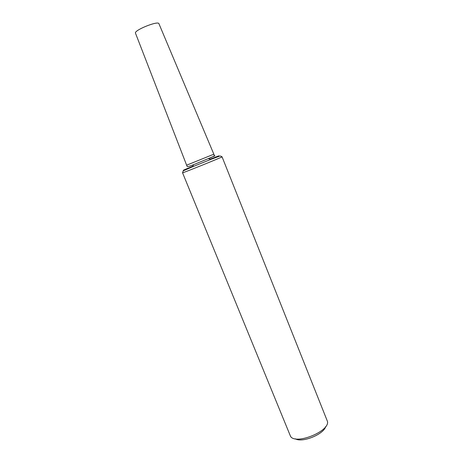 <?xml version="1.0" encoding="UTF-8"?>
<svg xmlns="http://www.w3.org/2000/svg" width="463" height="463" viewBox="0 0 463 463"><rect width="100%" height="100%" fill="white"/><g stroke="black" fill="none" stroke-linecap="round" stroke-linejoin="round"><path stroke-width="0.69" d="M222.055 156.818C223.45 156.714 181.479 173.671 182.549 172.78L290.596 436.476C295.915 444.984 329.598 431.377 327.515 421.561L222.055 156.818C220.695 155.979 219.775 155.794 219.283 156.262L210.896 159.376L218.814 155.852L210.225 159.179M186.635 165.198L135.485 33.174C133.714 30.338 158.242 20.43 158.931 23.7L213.848 154.202L186.635 165.198L186.942 166.032C187.561 166.315 185.738 167.716 193.609 164.678L214.936 155.846M295.325 438.808C302.142 443.097 323.805 434.34 325.726 426.521M192.701 166.258C180.211 171.455 180.095 171.657 192.353 166.871L210.896 159.376L208.477 158.67C216.25 155.389 213.964 155.649 214.207 155.018L213.848 154.202M182.549 172.78C182.943 171.229 183.481 170.453 184.158 170.453L192.353 166.871L193.609 164.678"/></g></svg>
